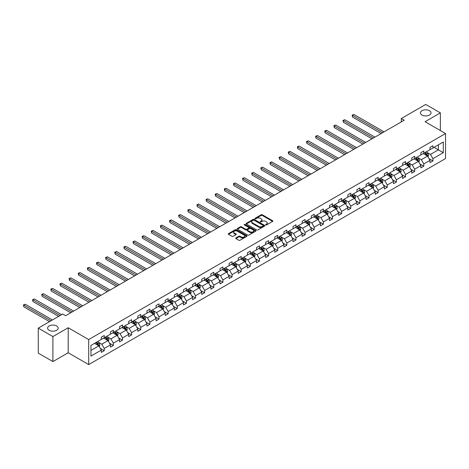 <?xml version="1.0" encoding="UTF-8"?>
<svg xmlns="http://www.w3.org/2000/svg" width="469" height="469" viewBox="0 0 469 469"><rect width="100%" height="100%" fill="white"/><g stroke="black" fill="none" stroke-linecap="round" stroke-linejoin="round"><path stroke-width="0.7" d="M56.649 325.967A5.3 3.06 0 0 0 50.875 325.304A5.3 3.06 0 0 0 47.604 328.13A5.3 3.06 0 0 0 49.157 330.293A5.3 3.06 0 0 0 54.932 330.956A5.3 3.06 0 0 0 58.197 328.13A5.3 3.06 0 0 0 56.649 325.967M429.481 110.713A5.3 3.06 0 0 0 423.712 110.051A5.3 3.06 0 0 0 420.441 112.877A5.3 3.06 0 0 0 421.994 115.04A5.3 3.06 0 0 0 427.763 115.702A5.3 3.06 0 0 0 431.034 112.877A5.3 3.06 0 0 0 429.481 110.713M265.735 224.938A0.569 0.328 0 0 0 266.539 224.938L272.641 221.415A0.815 0.469 0 0 0 272.882 221.081A0.815 0.469 0 0 0 272.641 220.752L262.3 214.779A0.815 0.469 0 0 0 261.151 214.779L255.048 218.302A0.569 0.328 0 0 0 255.851 218.771L256.643 218.314A2.597 1.501 0 0 1 260.318 218.314L261.18 218.812A2.597 1.501 0 0 1 261.942 219.873A2.597 1.501 0 0 1 261.18 220.934L260.389 221.391A0.569 0.328 0 0 0 261.192 221.855L261.983 221.397A2.597 1.501 0 0 1 265.659 221.397L266.521 221.896A2.597 1.501 0 0 1 267.283 222.957A2.597 1.501 0 0 1 266.521 224.018L265.735 224.475A0.569 0.328 0 0 0 265.735 224.938L265.735 224.475M235.93 237.93A0.815 0.469 0 0 0 235.69 238.264A0.815 0.469 0 0 0 235.93 238.598L238.832 240.269A0.815 0.469 0 0 0 239.981 240.269L246.758 236.358A0.815 0.469 0 0 0 246.999 236.024A0.815 0.469 0 0 0 246.758 235.696L236.417 229.722A0.815 0.469 0 0 0 235.268 229.722L228.491 233.638A0.815 0.469 0 0 0 228.251 233.967A0.815 0.469 0 0 0 228.491 234.301L231.997 236.323A0.815 0.469 0 0 0 233.146 236.323L236.048 234.647A0.815 0.469 0 0 0 236.282 234.318A0.815 0.469 0 0 0 236.048 233.984L234.307 232.982A2.175 1.255 0 0 1 233.673 232.096A2.175 1.255 0 0 1 235.01 230.936A2.175 1.255 0 0 1 237.378 231.205L244.191 235.139A2.175 1.255 0 0 1 244.824 236.024A2.175 1.255 0 0 1 243.481 237.185A2.175 1.255 0 0 1 241.113 236.909L239.981 236.259A0.815 0.469 0 0 0 238.832 236.259L235.93 237.93L235.93 238.598L238.832 236.933L238.832 236.259M68.21 327.743L52.903 336.578L38.27 328.13L38.27 353.134L52.903 361.581L68.21 352.747L88.694 364.571L88.694 339.568L68.21 327.743L68.21 352.747M440.368 130.546L440.368 112.877L425.066 121.711L445.55 133.536L88.694 339.568M440.368 112.877L425.735 104.429L401.3 118.534L401.3 121.911M38.27 328.13L62.705 314.019L65.631 315.707L404.225 120.222L401.3 118.534M256.701 229.957A0.815 0.469 0 0 0 257.85 229.957L264.627 226.04A0.815 0.469 0 0 0 264.868 225.712A0.815 0.469 0 0 0 264.627 225.378L254.286 219.41A0.815 0.469 0 0 0 253.137 219.41L246.36 223.32A0.815 0.469 0 0 0 246.119 223.654A0.815 0.469 0 0 0 246.36 223.983L256.701 229.957M244.601 225.061A0.569 0.328 0 0 1 245.181 225.143L245.181 224.463L255.693 230.537A0.815 0.469 0 0 1 255.933 230.865A0.815 0.469 0 0 1 255.693 231.199L248.916 235.116A0.815 0.469 0 0 1 247.767 235.116L237.425 229.142L240.327 227.483L240.327 226.803L237.425 228.479A0.815 0.469 0 0 0 237.185 228.813A0.815 0.469 0 0 0 237.425 229.142L237.425 228.479M240.327 227.483A0.815 0.469 0 0 1 241.476 227.483L241.476 226.803A0.815 0.469 0 0 0 240.327 226.803M241.476 226.803L245.668 229.224A0.815 0.469 0 0 0 246.817 229.224L248.74 228.116A0.815 0.469 0 0 0 248.98 227.782A0.815 0.469 0 0 0 248.74 227.453L244.378 224.932A0.569 0.328 0 0 1 245.181 224.463M52.903 336.578L52.903 361.581M90.945 345.43L101.304 339.45L101.304 337.188L104.235 335.493L104.235 337.762L110.438 334.18L110.438 331.911L113.363 330.223L113.363 332.486L119.566 328.904L119.566 326.641L122.497 324.953L122.497 327.215L128.699 323.633L128.699 321.371L131.625 319.682L131.625 321.945L137.827 318.363L137.827 316.1L140.753 314.412L140.753 316.675L146.961 313.093L146.961 310.83L149.887 309.135L149.887 311.404L156.089 307.822L156.089 305.554L159.014 303.865L159.014 306.128L165.223 302.546L165.223 300.283L168.148 298.595L168.148 300.858L174.351 297.276L174.351 295.013L177.276 293.324L177.276 295.587L183.485 292.005L183.485 289.742L186.41 288.054L186.41 290.317L192.612 286.735L192.612 284.472L195.538 282.778L195.538 285.046L201.746 281.464L201.746 279.196L204.672 277.507L204.672 279.77L210.874 276.188L210.874 273.925L213.8 272.237L213.8 274.5L220.008 270.918L220.008 268.655L222.933 266.967L222.933 269.229L229.136 265.647L229.136 263.385L232.061 261.696L232.061 263.959L238.264 260.377L238.264 258.114L241.195 256.42L241.195 258.689L247.398 255.107L247.398 252.838L250.323 251.15L250.323 253.412L256.525 249.83L256.525 247.568L259.457 245.879L259.457 248.142L265.659 244.56L265.659 242.297L268.585 240.609L268.585 242.872L274.787 239.29L274.787 237.027L277.718 235.338L277.718 237.601L283.921 234.019L283.921 231.756L286.846 230.062L286.846 232.331L293.049 228.749L293.049 226.48L295.974 224.792L295.974 227.055L302.183 223.473L302.183 221.21L305.108 219.521L305.108 221.784L311.31 218.202L311.31 215.939L314.236 214.251L314.236 216.514L320.444 212.932L320.444 210.669L323.37 208.981L323.37 211.243L329.572 207.661L329.572 205.399L332.498 203.704L332.498 205.973L338.706 202.391L338.706 200.122L341.631 198.434L341.631 200.697L347.834 197.115L347.834 194.852L350.759 193.164L350.759 195.426L356.968 191.844L356.968 189.582L359.893 187.893L359.893 190.156L366.096 186.574L366.096 184.311L369.021 182.623L369.021 184.886L375.223 181.304L375.223 179.041L378.155 177.346L378.155 179.615L384.357 176.033L384.357 173.764L387.283 172.076L387.283 174.339L393.485 170.757L393.485 168.494L396.416 166.806L396.416 169.069L402.619 165.487L402.619 163.224L405.544 161.535L405.544 163.798L411.747 160.216L411.747 157.953L414.678 156.265L414.678 158.528L420.881 154.946L420.881 152.683L423.806 150.989L423.806 153.257L430.009 149.675L430.009 147.413L432.934 145.718L432.934 147.981L443.299 142.001L443.299 152.683L432.934 158.663L432.934 160.926L430.009 162.614L430.009 160.351L423.806 163.933L423.806 166.196L420.881 167.89L420.881 165.621L414.678 169.203L414.678 171.472L411.747 173.161L411.747 170.898L405.544 174.48L405.544 176.743L402.619 178.431L402.619 176.168L396.416 179.75L396.416 182.013L393.485 183.701L393.485 181.439L387.283 185.021L387.283 187.283L384.357 188.972L384.357 186.709L378.155 190.291L378.155 192.554L375.223 194.248L375.223 191.979L369.021 195.561L369.021 197.83L366.096 199.518L366.096 197.256L359.893 200.838L359.893 203.1L356.968 204.789L356.968 202.526L350.759 206.108L350.759 208.371L347.834 210.059L347.834 207.796L341.631 211.378L341.631 213.641L338.706 215.33L338.706 213.067L332.498 216.649L332.498 218.912L329.572 220.606L329.572 218.337L323.37 221.919L323.37 224.188L320.444 225.876L320.444 223.613L314.236 227.195L314.236 229.458L311.31 231.147L311.31 228.884L305.108 232.466L305.108 234.729L302.183 236.417L302.183 234.154L295.974 237.736L295.974 239.999L293.049 241.687L293.049 239.424L286.846 243.006L286.846 245.269L283.921 246.964L283.921 244.695L277.718 248.277L277.718 250.546L274.787 252.234L274.787 249.971L268.585 253.553L268.585 255.816L265.659 257.504L265.659 255.242L259.457 258.824L259.457 261.086L256.525 262.775L256.525 260.512L250.323 264.094L250.323 266.357L247.398 268.045L247.398 265.782L241.195 269.364L241.195 271.627L238.264 273.321L238.264 271.053L232.061 274.635L232.061 276.898L229.136 278.592L229.136 276.329L222.933 279.905L222.933 282.174L220.008 283.862L220.008 281.599L213.8 285.181L213.8 287.444L210.874 289.133L210.874 286.87L204.672 290.452L204.672 292.715L201.746 294.403L201.746 292.14L195.538 295.722L195.538 297.985L192.612 299.673L192.612 297.41L186.41 300.992L186.41 303.255L183.485 304.95L183.485 302.681L177.276 306.263L177.276 308.532L174.351 310.22L174.351 307.957L168.148 311.539L168.148 313.802L165.223 315.49L165.223 313.228L159.014 316.81L159.014 319.072L156.089 320.761L156.089 318.498L149.887 322.08L149.887 324.343L146.961 326.031L146.961 323.768L140.753 327.35L140.753 329.613L137.827 331.307L137.827 329.039L131.625 332.621L131.625 334.889L128.699 336.578L128.699 334.315L122.497 337.897L122.497 340.16L119.566 341.848L119.566 339.585L113.363 343.167L113.363 345.43L110.438 347.119L110.438 344.856L104.235 348.438L104.235 350.701L101.304 352.389L101.304 350.126L90.945 356.106L90.945 345.43M88.694 364.571L445.55 158.545L445.55 133.536M103.649 338.096L107.981 340.6L101.773 344.182L98.384 342.223M101.773 344.182L104.235 348.438M107.981 340.6L110.438 344.856M101.304 338.911L101.773 339.181L104.235 337.762M112.777 332.826L117.109 335.329L110.907 338.911L107.518 336.953M110.907 338.911L113.363 343.167M117.109 335.329L119.566 339.585M110.438 333.635L110.907 333.905L113.363 332.486M121.911 327.555L126.243 330.053L120.035 333.635L116.646 331.683M120.035 333.635L122.497 337.897M126.243 330.053L128.699 334.315M119.566 328.364L120.035 328.634L122.497 327.215M131.039 322.285L135.371 324.783L129.168 328.364L125.78 326.412M129.168 328.364L131.625 332.621M135.371 324.783L137.827 329.039M128.699 323.094L129.168 323.364L131.625 321.945M140.172 317.009L144.499 319.512L138.296 323.094L134.908 321.136M138.296 323.094L140.753 327.35M144.499 319.512L146.961 323.768M137.827 317.824L138.296 318.093L140.753 316.675M149.3 311.738L153.633 314.242L147.43 317.824L144.042 315.866M147.43 317.824L149.887 322.08M153.633 314.242L156.089 318.498M146.961 312.553L147.43 312.823L149.887 311.404M158.434 306.468L162.761 308.971L156.558 312.553L153.17 310.595M156.558 312.553L159.014 316.81M162.761 308.971L165.223 313.228M156.089 307.277L156.558 307.547L159.014 306.128M167.562 301.198L171.894 303.695L165.692 307.277L162.303 305.325M165.692 307.277L168.148 311.539M171.894 303.695L174.351 307.957M165.223 302.007L165.692 302.276L168.148 300.858M176.696 295.927L181.022 298.425L174.82 302.007L171.431 300.054M174.82 302.007L177.276 306.263M181.022 298.425L183.485 302.681M174.351 296.736L174.82 297.006L177.276 295.587M185.824 290.651L190.156 293.154L183.954 296.736L180.565 294.778M183.954 296.736L186.41 300.992M190.156 293.154L192.612 297.41M183.485 291.466L183.954 291.736L186.41 290.317M194.952 285.381L199.284 287.884L193.081 291.466L189.693 289.508M193.081 291.466L195.538 295.722M199.284 287.884L201.746 292.14M192.612 286.196L193.081 286.465L195.538 285.046M204.085 280.11L208.418 282.614L202.209 286.196L198.827 284.237M202.209 286.196L204.672 290.452M208.418 282.614L210.874 286.87M201.746 280.919L202.209 281.195L204.672 279.77M213.213 274.84L217.546 277.337L211.343 280.919L207.955 278.967M211.343 280.919L213.8 285.181M217.546 277.337L220.008 281.599M210.874 275.649L211.343 275.919L213.8 274.5M222.347 269.569L226.679 272.067L220.471 275.649L217.088 273.697M220.471 275.649L222.933 279.905M226.679 272.067L229.136 276.329M220.008 270.379L220.471 270.648L222.933 269.229M231.475 264.293L235.807 266.797L229.605 270.379L226.216 268.42M229.605 270.379L232.061 274.635M235.807 266.797L238.264 271.053M229.136 265.108L229.605 265.378L232.061 263.959M240.609 259.023L244.941 261.526L238.733 265.108L235.344 263.15M238.733 265.108L241.195 269.364M244.941 261.526L247.398 265.782M238.264 259.838L238.733 260.107L241.195 258.689M249.737 253.752L254.069 256.256L247.867 259.838L244.478 257.88M247.867 259.838L250.323 264.094M254.069 256.256L256.525 260.512M247.398 254.561L247.867 254.837L250.323 253.412M258.87 248.482L263.203 250.979L256.994 254.561L253.606 252.609M256.994 254.561L259.457 258.824M263.203 250.979L265.659 255.242M256.525 249.291L256.994 249.561L259.457 248.142M267.998 243.212L272.331 245.709L266.128 249.291L262.74 247.339M266.128 249.291L268.585 253.553M272.331 245.709L274.787 249.971M265.659 244.021L266.128 244.29L268.585 242.872M277.132 237.935L281.459 240.439L275.256 244.021L271.868 242.063M275.256 244.021L277.718 248.277M281.459 240.439L283.921 244.695M274.787 238.75L275.256 239.02L277.718 237.601M286.26 232.665L290.592 235.168L284.39 238.75L281.001 236.792M284.39 238.75L286.846 243.006M290.592 235.168L293.049 239.424M283.921 233.48L284.39 233.75L286.846 232.331M295.394 227.395L299.72 229.898L293.518 233.48L290.129 231.522M293.518 233.48L295.974 237.736M299.72 229.898L302.183 234.154M293.049 228.204L293.518 228.479L295.974 227.055M304.522 222.124L308.854 224.622L302.652 228.204L299.263 226.251M302.652 228.204L305.108 232.466M308.854 224.622L311.31 228.884M302.183 222.933L302.652 223.203L305.108 221.784M313.655 216.854L317.982 219.351L311.779 222.933L308.391 220.981M311.779 222.933L314.236 227.195M317.982 219.351L320.444 223.613M311.31 217.663L311.779 217.933L314.236 216.514M322.783 211.583L327.116 214.081L320.913 217.663L317.525 215.705M320.913 217.663L323.37 221.919M327.116 214.081L329.572 218.337M320.444 212.393L320.913 212.662L323.37 211.243M331.911 206.307L336.244 208.811L330.041 212.393L326.653 210.434M330.041 212.393L332.498 216.649M336.244 208.811L338.706 213.067M329.572 207.122L330.041 207.392L332.498 205.973M341.045 201.037L345.377 203.54L339.169 207.122L335.786 205.164M339.169 207.122L341.631 211.378M345.377 203.54L347.834 207.796M338.706 201.846L339.169 202.121L341.631 200.697M350.173 195.766L354.505 198.264L348.303 201.846L344.914 199.894M348.303 201.846L350.759 206.108M354.505 198.264L356.968 202.526M347.834 196.575L348.303 196.845L350.759 195.426M359.307 190.496L363.639 192.994L357.431 196.575L354.048 194.623M357.431 196.575L359.893 200.838M363.639 192.994L366.096 197.256M356.968 191.305L357.431 191.575L359.893 190.156M368.435 185.226L372.767 187.723L366.565 191.305L363.176 189.347M366.565 191.305L369.021 195.561M372.767 187.723L375.223 191.979M366.096 186.035L366.565 186.304L369.021 184.886M377.568 179.949L381.901 182.453L375.692 186.035L372.31 184.077M375.692 186.035L378.155 190.291M381.901 182.453L384.357 186.709M375.223 180.764L375.692 181.034L378.155 179.615M386.696 174.679L391.029 177.182L384.826 180.764L381.438 178.806M384.826 180.764L387.283 185.021M391.029 177.182L393.485 181.439M384.357 175.488L384.826 175.764L387.283 174.339M395.83 169.409L400.163 171.906L393.954 175.488L390.566 173.536M393.954 175.488L396.416 179.75M400.163 171.906L402.619 176.168M393.485 170.218L393.954 170.487L396.416 169.069M404.958 164.138L409.29 166.636L403.088 170.218L399.699 168.265M403.088 170.218L405.544 174.48M409.29 166.636L411.747 170.898M402.619 164.947L403.088 165.217L405.544 163.798M414.092 158.868L418.424 161.365L412.216 164.947L408.827 162.989M412.216 164.947L414.678 169.203M418.424 161.365L420.881 165.621M411.747 159.677L412.216 159.947L414.678 158.528M423.22 153.592L427.552 156.095L421.35 159.677L417.961 157.719M421.35 159.677L423.806 163.933M427.552 156.095L430.009 160.351M420.881 154.407L421.35 154.676L423.806 153.257M434.048 147.342L438.38 149.846L430.478 154.407L427.089 152.448M430.478 154.407L432.934 158.663M443.299 152.683L438.38 149.846L438.38 144.839L443.299 142.001M430.009 149.13L430.478 149.406L432.934 147.981M90.945 350.431L98.848 345.87L94.515 343.367M98.848 345.87L101.304 350.126M429.047 158.68L432.934 160.926M419.913 163.951L423.806 166.196M410.785 169.221L414.678 171.472M401.652 174.491L405.544 176.743M392.524 179.768L396.416 182.013M383.39 185.038L387.283 187.283M374.262 190.308L378.155 192.554M365.128 195.579L369.021 197.83M356 200.849L359.893 203.1M346.867 206.126L350.759 208.371M337.739 211.396L341.631 213.641M328.605 216.666L332.498 218.912M319.477 221.937L323.37 224.188M310.343 227.207L314.236 229.458M301.215 232.483L305.108 234.729M292.087 237.754L295.974 239.999M282.954 243.024L286.846 245.269M273.826 248.294L277.718 250.546M264.692 253.565L268.585 255.816M255.564 258.841L259.457 261.086M246.43 264.111L250.323 266.357M237.302 269.382L241.195 271.627M228.169 274.652L232.061 276.898M219.041 279.923L222.933 282.174M209.907 285.199L213.8 287.444M200.779 290.469L204.672 292.715M191.645 295.74L195.538 297.985M182.517 301.01L186.41 303.255M173.383 306.28L177.276 308.532M164.256 311.557L168.148 313.802M155.128 316.827L159.014 319.072M145.994 322.097L149.887 324.343M136.866 327.368L140.753 329.613M127.732 332.638L131.625 334.889M118.604 337.915L122.497 340.16M109.47 343.185L113.363 345.43M100.343 348.455L104.235 350.701M265.958 225.02L266.521 224.692A2.597 1.501 0 0 0 267.283 223.631L267.283 222.957M261.942 219.873L261.942 220.547A2.597 1.501 0 0 1 261.18 221.608L260.617 221.931M272.641 220.752L272.641 221.415L262.3 215.459A0.815 0.469 0 0 0 261.151 215.459L255.277 218.847M264.616 226.046L254.286 220.084A0.815 0.469 0 0 0 253.137 220.084L246.372 223.989L246.36 223.32M263.191 225.941A0.569 0.328 0 0 0 263.191 225.478L254.116 220.237A0.569 0.328 0 0 0 253.307 220.237L252.474 220.717A2.597 1.501 0 0 0 251.712 221.778A2.597 1.501 0 0 0 252.474 222.839L258.683 226.421A2.597 1.501 0 0 0 262.359 226.421L263.191 225.941L263.191 226.615A0.569 0.328 0 0 0 263.355 226.386L263.355 225.712M251.712 221.778L251.712 222.453A2.597 1.501 0 0 0 252.474 223.514L252.474 222.839M263.191 226.615L262.359 227.096A2.597 1.501 0 0 1 258.683 227.096L252.474 223.514M241.476 227.483L245.668 229.904A0.815 0.469 0 0 0 246.817 229.904L248.74 228.79A0.815 0.469 0 0 0 248.98 228.456L248.98 227.782M245.181 225.143L255.681 231.205M250.018 231.739A2.175 1.255 0 0 0 252.386 232.008A2.175 1.255 0 0 0 253.729 230.848A2.175 1.255 0 0 0 253.096 229.962L250.698 228.579A0.815 0.469 0 0 0 249.549 228.579L247.62 229.687A0.815 0.469 0 0 0 247.386 230.021A0.815 0.469 0 0 0 247.62 230.355L250.018 231.739L250.018 232.413A2.175 1.255 0 0 0 252.386 232.688A2.175 1.255 0 0 0 253.729 231.528L253.729 230.848M247.386 230.021L247.386 230.695A0.815 0.469 0 0 0 247.62 231.029L247.62 230.355M250.018 232.413L247.62 231.029M244.824 236.024L244.824 236.698A2.175 1.255 0 0 1 243.481 237.859A2.175 1.255 0 0 1 241.113 237.59L239.981 236.933A0.815 0.469 0 0 0 238.832 236.933M233.673 232.096L233.673 232.771A2.175 1.255 0 0 0 234.307 233.656L234.307 232.982M236.036 234.652L234.307 233.656M246.747 236.364L236.417 230.396A0.815 0.469 0 0 0 235.268 230.396L228.503 234.307L228.491 233.638M427.998 156.863L428.537 155.309A2.193 1.266 -120 0 0 427.834 153.445L426.52 151.686M424.164 154.137L423.595 153.381M384.064 131.865L353.937 114.471L352.477 115.315L352.477 117.01L381.139 133.554M427.23 155.907L427.353 155.403A2.193 1.266 -120 0 0 426.726 154.084L425.406 152.331M424.861 152.648L426.303 154.577A1.12 0.645 60 0 1 426.509 154.917L427.353 155.403M424.709 152.736L426.022 154.489A2.193 1.266 60 0 1 426.567 155.526M352.477 117.01L352.155 115.134L382.598 132.709M352.155 115.134L353.937 114.471M418.864 162.139L419.403 160.58A2.193 1.266 -120 0 0 418.706 158.715L417.392 156.963M415.036 159.407L414.461 158.651M374.936 137.136L344.809 119.742L343.343 120.592L343.343 122.28L372.005 138.824M418.096 161.178L418.219 160.674A2.193 1.266 -120 0 0 417.592 159.354L416.279 157.602M415.727 157.918L417.176 159.847A1.12 0.645 60 0 1 417.381 160.187L418.219 160.674M415.575 158.006L416.888 159.759A2.193 1.266 60 0 1 417.439 160.797M343.343 122.28L343.021 120.404L373.471 137.98M343.021 120.404L344.809 119.742M409.736 167.41L410.275 165.856A2.193 1.266 -120 0 0 409.572 163.986L408.259 162.233M405.902 164.683L405.333 163.921M365.802 142.406L335.675 125.018L334.215 125.862L334.215 127.55L362.877 144.1M408.968 166.448L409.091 165.944A2.193 1.266 -120 0 0 408.464 164.625L407.145 162.872M406.6 163.189L408.042 165.123A1.12 0.645 60 0 1 408.247 165.463L409.091 165.944M406.447 163.276L407.76 165.035A2.193 1.266 60 0 1 408.306 166.067M334.215 127.55L333.893 125.674L364.337 143.256M333.893 125.674L335.675 125.018M400.602 172.68L401.142 171.126A2.193 1.266 -120 0 0 400.444 169.256L399.131 167.503M396.774 169.954L396.205 169.192M356.675 147.682L326.547 130.288L325.081 131.132L325.081 132.821L353.743 149.371M399.834 171.724L399.957 171.22A2.193 1.266 -120 0 0 399.33 169.901L398.017 168.142M397.466 168.465L398.914 170.394A1.12 0.645 60 0 1 399.119 170.734L399.957 171.22M397.313 168.553L398.627 170.306A2.193 1.266 60 0 1 399.178 171.343M325.081 132.821L324.759 130.945L355.209 148.526M324.759 130.945L326.547 130.288M391.474 177.95L392.014 176.397A2.193 1.266 -120 0 0 391.31 174.527L389.997 172.774M387.64 175.224L387.072 174.462M347.541 152.953L317.419 135.559L315.954 136.403L315.954 138.091L344.615 154.641M390.706 176.995L390.829 176.491A2.193 1.266 -120 0 0 390.202 175.172L388.889 173.419M388.338 173.735L389.786 175.664A1.12 0.645 60 0 1 389.985 176.004L390.829 176.491M388.185 173.823L389.499 175.576A2.193 1.266 60 0 1 390.044 176.614M315.954 138.091L315.631 136.215L346.081 153.797M315.631 136.215L317.419 135.559M382.346 183.221L382.88 181.667A2.193 1.266 -120 0 0 382.182 179.803L380.869 178.044M378.512 180.495L377.944 179.738M338.413 158.223L308.285 140.829L306.82 141.673L306.82 143.367L335.482 159.911M380.998 182.165L381.696 181.761A2.193 1.266 -120 0 0 381.068 180.442L379.755 178.689M379.204 179.006L380.652 180.934A1.12 0.645 60 0 1 380.857 181.274L381.696 181.761M379.052 179.094L380.365 180.846A2.193 1.266 60 0 1 380.916 181.884M306.82 143.367L306.503 141.491L336.947 159.067M306.503 141.491L308.285 140.829M373.213 188.497L373.752 186.938A2.193 1.266 -120 0 0 373.048 185.073L371.735 183.32M369.379 185.765L368.81 185.009M329.279 163.493L299.158 146.099L297.692 146.949L297.692 148.638L326.354 165.182M372.445 187.536L372.568 187.031A2.193 1.266 -120 0 0 371.94 185.712L370.627 183.959M370.076 184.276L371.524 186.205A1.12 0.645 60 0 1 371.724 186.545L372.568 187.031M369.924 184.364L371.237 186.117A2.193 1.266 60 0 1 371.782 187.154M297.692 148.638L297.369 146.762L327.819 164.338M297.369 146.762L299.158 146.099M364.085 193.767L364.618 192.214A2.193 1.266 -120 0 0 363.921 190.344L362.607 188.591M360.251 191.041L359.682 190.279M320.151 168.764L290.024 151.376L288.564 152.22L288.564 153.908L317.226 170.458M362.736 192.712L363.434 192.302A2.193 1.266 -120 0 0 362.807 190.983L361.493 189.23M360.942 189.546L362.39 191.481A1.12 0.645 60 0 1 362.596 191.821L363.434 192.302M360.79 189.634L362.103 191.393A2.193 1.266 60 0 1 362.654 192.425M288.564 153.908L288.242 152.032L318.686 169.614M288.242 152.032L290.024 151.376M354.951 199.038L355.49 197.484A2.193 1.266 -120 0 0 354.793 195.614L353.474 193.861M351.117 196.312L350.548 195.55M311.017 174.04L280.896 156.646L279.43 157.49L279.43 159.179L308.092 175.728M354.183 198.082L354.306 197.578A2.193 1.266 -120 0 0 353.679 196.259L352.366 194.5M351.814 194.823L353.263 196.751A1.12 0.645 60 0 1 353.462 197.091L354.306 197.578M351.662 194.911L352.975 196.663A2.193 1.266 60 0 1 353.52 197.695M279.43 159.179L279.108 157.303L309.558 174.884M279.108 157.303L280.896 156.646M345.823 204.308L346.356 202.755A2.193 1.266 -120 0 0 345.659 200.884L344.346 199.132M341.989 201.582L341.42 200.82M301.889 179.31L271.762 161.916L270.302 162.761L270.302 164.449L298.964 180.999M344.475 203.253L345.172 202.848A2.193 1.266 -120 0 0 344.545 201.529L343.232 199.776M342.681 200.093L344.129 202.022A1.12 0.645 60 0 1 344.334 202.362L345.172 202.848M342.528 200.181L343.847 201.934A2.193 1.266 60 0 1 344.393 202.971M270.302 164.449L269.98 162.573L300.424 180.155M269.98 162.573L271.762 161.916M336.689 209.579L337.229 208.025A2.193 1.266 -120 0 0 336.531 206.161L335.212 204.402M332.855 206.852L332.286 206.09M292.756 184.581L262.634 167.187L261.169 168.031L261.169 169.725L289.83 186.269M335.921 208.623L336.044 208.119A2.193 1.266 -120 0 0 335.417 206.8L334.104 205.047M333.553 205.363L335.001 207.292A1.12 0.645 60 0 1 335.2 207.632L336.044 208.119M333.4 205.451L334.714 207.204A2.193 1.266 60 0 1 335.259 208.242M261.169 169.725L260.846 167.849L291.296 185.425M260.846 167.849L262.634 167.187M327.561 214.849L328.101 213.295A2.193 1.266 -120 0 0 327.397 211.431L326.084 209.672M323.727 212.123L323.159 211.367M283.628 189.851L253.5 172.457L252.041 173.307L252.041 174.996L280.702 191.54M326.793 213.893L326.916 213.389A2.193 1.266 -120 0 0 326.283 212.07L324.97 210.317M324.425 210.634L325.867 212.563A1.12 0.645 60 0 1 326.072 212.903L326.916 213.389M324.267 210.722L325.586 212.475A2.193 1.266 60 0 1 326.131 213.512M252.041 174.996L251.718 173.12L282.162 190.695M251.718 173.12L253.5 172.457M318.428 220.125L318.967 218.572A2.193 1.266 -120 0 0 318.269 216.701L316.95 214.949M314.593 217.399L314.025 216.637M274.494 195.122L244.372 177.733L242.907 178.578L242.907 180.266L271.569 196.816M317.66 219.164L317.783 218.66A2.193 1.266 -120 0 0 317.155 217.34L315.842 215.588M315.291 215.904L316.739 217.839A1.12 0.645 60 0 1 316.938 218.179L317.783 218.66M315.139 215.992L316.452 217.751A2.193 1.266 60 0 1 316.997 218.783M242.907 180.266L242.584 178.39L273.034 195.966M242.584 178.39L244.372 177.733M309.3 225.396L309.839 223.842A2.193 1.266 -120 0 0 309.135 221.972L307.822 220.219M305.466 222.669L304.897 221.907M265.366 200.398L235.239 183.004L233.779 183.848L233.779 185.536L262.441 202.086M308.532 224.44L308.655 223.936A2.193 1.266 -120 0 0 308.022 222.617L306.708 220.858M306.163 221.18L307.605 223.109A1.12 0.645 60 0 1 307.811 223.449L308.655 223.936M306.011 221.268L307.324 223.021A2.193 1.266 60 0 1 307.869 224.053M233.779 185.536L233.456 183.66L263.9 201.242M233.456 183.66L235.239 183.004M300.166 230.666L300.705 229.112A2.193 1.266 -120 0 0 300.008 227.242L298.694 225.489M296.338 227.94L295.763 227.178M256.232 205.668L226.111 188.274L224.645 189.118L224.645 190.807L253.307 207.357M299.398 229.71L299.521 229.206A2.193 1.266 -120 0 0 298.894 227.887L297.581 226.134M297.029 226.451L298.477 228.38A1.12 0.645 60 0 1 298.677 228.72L299.521 229.206M296.877 226.539L298.19 228.292A2.193 1.266 60 0 1 298.735 229.329M224.645 190.807L224.323 188.931L254.773 206.512M224.323 188.931L226.111 188.274M291.038 235.936L291.577 234.383A2.193 1.266 -120 0 0 290.874 232.513L289.561 230.76M287.204 233.21L286.635 232.448M247.104 210.939L216.977 193.545L215.517 194.389L215.517 196.083L244.179 212.627M290.27 234.981L290.393 234.477A2.193 1.266 -120 0 0 289.766 233.157L288.447 231.405M287.902 231.721L289.344 233.65A1.12 0.645 60 0 1 289.549 233.99L290.393 234.477M287.749 231.809L289.062 233.562A2.193 1.266 60 0 1 289.608 234.6M215.517 196.083L215.195 194.207L245.639 211.783M215.195 194.207L216.977 193.545M281.904 241.207L282.444 239.653A2.193 1.266 -120 0 0 281.746 237.789L280.433 236.03M278.076 238.481L277.501 237.724M237.971 216.209L207.849 198.815L206.383 199.665L206.383 201.353L235.045 217.897M281.136 240.251L281.259 239.747A2.193 1.266 -120 0 0 280.632 238.428L279.319 236.675M278.768 236.992L280.216 238.92A1.12 0.645 60 0 1 280.421 239.26L281.259 239.747M278.615 237.079L279.929 238.832A2.193 1.266 60 0 1 280.48 239.87M206.383 201.353L206.061 199.477L236.511 217.053M206.061 199.477L207.849 198.815M272.776 246.483L273.316 244.924A2.193 1.266 -120 0 0 272.612 243.059L271.299 241.306M268.942 243.757L268.374 242.995M228.843 221.479L198.715 204.091L197.256 204.935L197.256 206.624L225.917 223.174M272.008 245.522L272.131 245.017A2.193 1.266 -120 0 0 271.504 243.698L270.185 241.945M269.64 242.262L271.082 244.197A1.12 0.645 60 0 1 271.287 244.537L272.131 245.017M269.487 242.35L270.801 244.109A2.193 1.266 60 0 1 271.346 245.14M197.256 206.624L196.933 204.748L227.377 222.324M196.933 204.748L198.715 204.091M263.642 251.753L264.182 250.2A2.193 1.266 -120 0 0 263.484 248.33L262.171 246.577M259.814 249.027L259.24 248.265M219.715 226.756L189.587 209.362L188.122 210.206L188.122 211.894L216.784 228.444M262.875 250.798L262.998 250.294A2.193 1.266 -120 0 0 262.37 248.975L261.057 247.216M260.506 247.538L261.954 249.467A1.12 0.645 60 0 1 262.159 249.807L262.998 250.294M260.354 247.626L261.667 249.379A2.193 1.266 60 0 1 262.218 250.411M188.122 211.894L187.799 210.018L218.249 227.6M187.799 210.018L189.587 209.362M254.515 257.024L255.054 255.47A2.193 1.266 -120 0 0 254.35 253.6L253.037 251.847M250.681 254.298L250.112 253.536M210.581 232.026L180.454 214.632L178.994 215.476L178.994 217.165L207.656 233.714M253.747 256.068L253.87 255.564A2.193 1.266 -120 0 0 253.242 254.245L251.929 252.492M251.378 252.809L252.82 254.737A1.12 0.645 60 0 1 253.026 255.077L253.87 255.564M251.226 252.897L252.539 254.649A2.193 1.266 60 0 1 253.084 255.687M178.994 217.165L178.671 215.289L209.115 232.87M178.671 215.289L180.454 214.632M245.381 262.294L245.92 260.741A2.193 1.266 -120 0 0 245.223 258.87L243.909 257.118M241.553 259.568L240.984 258.806M201.453 237.296L171.326 219.902L169.86 220.747L169.86 222.441L198.522 238.985M244.613 261.339L244.736 260.834A2.193 1.266 -120 0 0 244.109 259.515L242.795 257.762M242.244 258.079L243.692 260.008A1.12 0.645 60 0 1 243.898 260.348L244.736 260.834M242.092 258.167L243.405 259.92A2.193 1.266 60 0 1 243.956 260.957M169.86 222.441L169.543 220.565L199.987 238.141M169.543 220.565L171.326 219.902M236.253 267.565L236.792 266.011A2.193 1.266 -120 0 0 236.089 264.147L234.776 262.388M232.419 264.838L231.85 264.082M192.319 242.567L162.198 225.173L160.732 226.023L160.732 227.711L189.394 244.255M235.485 266.609L235.608 266.105A2.193 1.266 -120 0 0 234.981 264.786L233.668 263.033M233.116 263.349L234.564 265.278A1.12 0.645 60 0 1 234.764 265.618L235.608 266.105M232.964 263.437L234.277 265.19A2.193 1.266 60 0 1 234.822 266.228M160.732 227.711L160.41 225.835L190.86 243.411M160.41 225.835L162.198 225.173M227.125 272.841L227.658 271.281A2.193 1.266 -120 0 0 226.961 269.417L225.648 267.664M223.291 270.115L222.722 269.353M183.191 247.837L153.064 230.449L151.598 231.293L151.598 232.982L180.26 249.531M225.777 271.786L226.474 271.375A2.193 1.266 -120 0 0 225.847 270.056L224.534 268.303M223.983 268.62L225.431 270.554A1.12 0.645 60 0 1 225.636 270.889L226.474 271.375M223.83 268.708L225.143 270.466A2.193 1.266 60 0 1 225.695 271.498M151.598 232.982L151.282 231.106L181.726 248.681M151.282 231.106L153.064 230.449M217.991 278.111L218.531 276.558A2.193 1.266 -120 0 0 217.827 274.687L216.514 272.935M214.157 275.385L213.588 274.623M174.058 253.113L143.936 235.719L142.47 236.564L142.47 238.252L171.132 254.802M217.223 277.156L217.346 276.651A2.193 1.266 -120 0 0 216.719 275.332L215.406 273.574M214.855 273.89L216.303 275.825A1.12 0.645 60 0 1 216.502 276.165L217.346 276.651M214.702 273.984L216.016 275.737A2.193 1.266 60 0 1 216.561 276.769M142.47 238.252L142.148 236.376L172.598 253.958M142.148 236.376L143.936 235.719M208.863 283.382L209.397 281.828A2.193 1.266 -120 0 0 208.699 279.958L207.386 278.205M205.029 280.655L204.461 279.893M164.93 258.384L134.802 240.99L133.343 241.834L133.343 243.522L162.004 260.072M207.515 282.326L208.213 281.922A2.193 1.266 -120 0 0 207.585 280.603L206.272 278.85M205.721 279.166L207.169 281.095A1.12 0.645 60 0 1 207.374 281.435L208.213 281.922M205.569 279.254L206.888 281.007A2.193 1.266 60 0 1 207.433 282.045M133.343 243.522L133.02 241.646L163.464 259.228M133.02 241.646L134.802 240.99M199.73 288.652L200.269 287.098A2.193 1.266 -120 0 0 199.571 285.228L198.252 283.475M195.895 285.926L195.327 285.164M155.796 263.654L125.674 246.26L124.209 247.104L124.209 248.799L152.871 265.343M198.962 287.696L199.085 287.192A2.193 1.266 -120 0 0 198.457 285.873L197.144 284.12M196.593 284.437L198.041 286.366A1.12 0.645 60 0 1 198.24 286.706L199.085 287.192M196.441 284.525L197.754 286.278A2.193 1.266 60 0 1 198.299 287.315M124.209 248.799L123.886 246.923L154.336 264.498M123.886 246.923L125.674 246.26M190.602 293.922L191.135 292.369A2.193 1.266 -120 0 0 190.437 290.504L189.124 288.746M186.768 291.196L186.199 290.44M146.668 268.925L116.541 251.531L115.081 252.381L115.081 254.069L143.743 270.613M189.834 292.967L189.951 292.463A2.193 1.266 -120 0 0 189.324 291.143L188.01 289.391M187.465 289.707L188.907 291.636A1.12 0.645 60 0 1 189.113 291.976L189.951 292.463M187.307 289.795L188.626 291.548A2.193 1.266 60 0 1 189.171 292.586M115.081 254.069L114.758 252.193L145.202 269.769M114.758 252.193L116.541 251.531M181.468 299.199L182.007 297.639A2.193 1.266 -120 0 0 181.31 295.775L179.99 294.022M177.634 296.472L177.065 295.71M137.534 274.195L107.413 256.807L105.947 257.651L105.947 259.339L134.609 275.889M180.7 298.237L180.823 297.733A2.193 1.266 -120 0 0 180.196 296.414L178.882 294.661M178.331 294.978L179.779 296.912A1.12 0.645 60 0 1 179.979 297.246L180.823 297.733M178.179 295.065L179.492 296.824A2.193 1.266 60 0 1 180.037 297.856M105.947 259.339L105.625 257.463L136.074 275.039M105.625 257.463L107.413 256.807M172.34 304.469L172.879 302.915A2.193 1.266 -120 0 0 172.176 301.045L170.863 299.292M168.506 301.743L167.937 300.981M128.406 279.471L98.279 262.077L96.819 262.921L96.819 264.61L125.481 281.16M170.992 303.414L171.695 303.009A2.193 1.266 -120 0 0 171.062 301.69L169.749 299.931M169.203 300.248L170.646 302.183A1.12 0.645 60 0 1 170.851 302.523L171.695 303.009M169.045 300.342L170.364 302.095A2.193 1.266 60 0 1 170.909 303.126M96.819 264.61L96.497 262.734L126.941 280.315M96.497 262.734L98.279 262.077M163.206 309.739L163.745 308.186A2.193 1.266 -120 0 0 163.048 306.316L161.735 304.563M159.378 307.013L158.803 306.251M119.273 284.742L89.151 267.348L87.685 268.192L87.685 269.88L116.347 286.43M162.438 308.784L162.561 308.28A2.193 1.266 -120 0 0 161.934 306.961L160.621 305.208M160.07 305.524L161.518 307.453A1.12 0.645 60 0 1 161.717 307.793L162.561 308.28M159.917 305.612L161.23 307.365A2.193 1.266 60 0 1 161.776 308.403M87.685 269.88L87.363 268.004L117.813 285.586M87.363 268.004L89.151 267.348M154.078 315.01L154.618 313.456A2.193 1.266 -120 0 0 153.914 311.586L152.601 309.833M150.244 312.284L149.675 311.522M110.145 290.012L80.017 272.618L78.558 273.462L78.558 275.151L107.219 291.7M153.31 314.054L153.433 313.55A2.193 1.266 -120 0 0 152.806 312.231L151.487 310.478M150.942 310.795L152.384 312.723A1.12 0.645 60 0 1 152.589 313.063L153.433 313.55M150.789 310.883L152.103 312.635A2.193 1.266 60 0 1 152.648 313.673M78.558 275.151L78.235 273.28L108.679 290.856M78.235 273.28L80.017 272.618M144.944 320.28L145.484 318.727A2.193 1.266 -120 0 0 144.786 316.862L143.473 315.104M141.116 317.554L140.542 316.798M101.011 295.282L70.889 277.888L69.424 278.733L69.424 280.427L98.085 296.971M144.176 319.325L144.3 318.82A2.193 1.266 -120 0 0 143.672 317.501L142.359 315.748M141.808 316.065L143.256 317.994A1.12 0.645 60 0 1 143.455 318.334L144.3 318.82M141.656 316.153L142.969 317.906A2.193 1.266 60 0 1 143.514 318.943M69.424 280.427L69.101 278.551L99.551 296.127M69.101 278.551L70.889 277.888M135.817 325.556L136.356 323.997A2.193 1.266 -120 0 0 135.652 322.133L134.339 320.38M131.982 322.83L131.414 322.068M91.883 300.553L61.756 283.165L60.296 284.009L60.296 285.697L88.958 302.247M135.049 324.595L135.172 324.091A2.193 1.266 -120 0 0 134.544 322.772L133.225 321.019M132.68 321.335L134.122 323.27A1.12 0.645 60 0 1 134.327 323.604L135.172 324.091M132.528 321.423L133.841 323.182A2.193 1.266 60 0 1 134.386 324.214M60.296 285.697L59.973 283.821L90.417 301.397M59.973 283.821L61.756 283.165M126.683 330.827L127.222 329.273A2.193 1.266 -120 0 0 126.524 327.403L125.211 325.65M122.855 328.101L122.28 327.339M82.755 305.829L52.628 288.435L51.162 289.279L51.162 290.968L79.824 307.517M125.915 329.865L126.038 329.367A2.193 1.266 -120 0 0 125.411 328.048L124.097 326.289M123.546 326.606L124.994 328.54A1.12 0.645 60 0 1 125.2 328.88L126.038 329.367M123.394 326.7L124.707 328.452A2.193 1.266 60 0 1 125.258 329.484M51.162 290.968L50.84 289.092L81.289 306.673M50.84 289.092L52.628 288.435M117.555 336.097L118.094 334.544A2.193 1.266 -120 0 0 117.391 332.673L116.078 330.921M113.721 333.371L113.152 332.609M73.621 311.099L43.494 293.705L42.034 294.55L42.034 296.238L70.696 312.788M116.787 335.142L116.91 334.637A2.193 1.266 -120 0 0 116.283 333.318L114.964 331.565M114.418 331.882L115.861 333.811A1.12 0.645 60 0 1 116.066 334.151L116.91 334.637M114.266 331.97L115.579 333.723A2.193 1.266 60 0 1 116.124 334.76M42.034 296.238L41.712 294.362L72.156 311.944M41.712 294.362L43.494 293.705M108.421 341.368L108.96 339.814A2.193 1.266 -120 0 0 108.263 337.944L106.95 336.191M104.593 338.641L104.024 337.879M61.562 314.681L34.366 298.976L32.9 299.82L32.9 301.508L58.637 316.37M107.653 340.412L107.776 339.908A2.193 1.266 -120 0 0 107.149 338.589L105.836 336.836M105.285 337.152L106.733 339.081A1.12 0.645 60 0 1 106.938 339.421L107.776 339.908M105.132 337.24L106.445 338.993A2.193 1.266 60 0 1 106.996 340.031M32.9 301.508L32.578 299.638L60.102 315.526M32.578 299.638L34.366 298.976M99.293 346.638L99.833 345.084A2.193 1.266 -120 0 0 99.129 343.22L97.816 341.461M95.459 343.912L94.89 343.156M52.434 319.952L25.238 304.246L23.772 305.09L23.772 306.785L49.509 321.64M98.525 345.682L98.648 345.178A2.193 1.266 -120 0 0 98.021 343.859L96.708 342.106M96.157 342.423L97.599 344.352A1.12 0.645 60 0 1 97.804 344.692L98.648 345.178M96.004 342.511L97.318 344.264A2.193 1.266 60 0 1 97.863 345.301M23.772 306.785L23.45 304.909L50.969 320.796M23.45 304.909L25.238 304.246M266.521 224.692L266.521 224.018M260.389 221.855L260.389 221.391M261.18 221.608L261.18 220.934M255.048 218.771L255.048 218.302M261.151 215.459L261.151 214.779M262.3 215.459L262.3 214.779M253.137 220.084L253.137 219.41M254.286 220.084L254.286 219.41M264.627 226.04L264.627 225.378M258.683 227.096L258.683 226.421M262.359 227.096L262.359 226.421M245.668 229.904L245.668 229.224M246.817 229.904L246.817 229.224M248.74 228.79L248.74 228.116M255.693 231.199L255.693 230.537M239.981 236.933L239.981 236.259M241.113 237.59L241.113 236.909M236.048 234.647L236.048 233.984M235.268 230.396L235.268 229.722M236.417 230.396L236.417 229.722M246.758 236.358L246.758 235.696M427.394 156.001L428.519 155.35M426.726 154.084L427.834 153.445M425.395 154.852L426.022 154.489M418.266 161.277L419.392 160.627M417.592 159.354L418.706 158.715M416.267 160.122L416.888 159.759M409.132 166.548L410.258 165.897M408.464 164.625L409.572 163.986M407.133 165.393L407.76 165.035M400.004 171.818L401.13 171.167M399.33 169.901L400.444 169.256M398.005 170.663L398.627 170.306M390.87 177.089L391.996 176.438M390.202 175.172L391.31 174.527M388.877 175.934L389.499 175.576M381.743 182.359L382.868 181.708M381.068 180.442L382.182 179.803M379.743 181.21L380.365 180.846M372.609 187.635L373.734 186.984M371.94 185.712L373.048 185.073M370.616 186.48L371.237 186.117M363.481 192.906L364.606 192.255M362.807 190.983L363.921 190.344M361.482 191.751L362.103 191.393M354.347 198.176L355.473 197.525M353.679 196.259L354.793 195.614M352.354 197.021L352.975 196.663M345.219 203.446L346.345 202.796M344.545 201.529L345.659 200.884M343.22 202.291L343.847 201.934M336.085 208.717L337.217 208.066M335.417 206.8L336.531 206.161M334.092 207.568L334.714 207.204M326.957 213.993L328.083 213.342M326.283 212.07L327.397 211.431M324.958 212.838L325.586 212.475M317.824 219.263L318.955 218.613M317.155 217.34L318.269 216.701M315.83 218.108L316.452 217.751M308.696 224.534L309.821 223.883M308.022 222.617L309.135 221.972M306.697 223.379L307.324 223.021M299.562 229.804L300.693 229.153M298.894 227.887L300.008 227.242M297.569 228.649L298.19 228.292M290.434 235.075L291.56 234.424M289.766 233.157L290.874 232.513M288.435 233.925L289.062 233.562M281.306 240.345L282.432 239.7M280.632 238.428L281.746 237.789M279.307 239.196L279.929 238.832M272.172 245.621L273.298 244.97M271.504 243.698L272.612 243.059M270.173 244.466L270.801 244.109M263.045 250.892L264.17 250.241M262.37 248.975L263.484 248.33M261.045 249.737L261.667 249.379M253.911 256.162L255.036 255.511M253.242 254.245L254.35 253.6M251.912 255.007L252.539 254.649M244.783 261.432L245.908 260.782M244.109 259.515L245.223 258.87M242.784 260.283L243.405 259.92M235.649 266.703L236.775 266.058M234.981 264.786L236.089 264.147M233.656 265.554L234.277 265.19M226.521 271.979L227.647 271.328M225.847 270.056L226.961 269.417M224.522 270.824L225.143 270.466M217.387 277.249L218.513 276.599M216.719 275.332L217.827 274.687M215.394 276.094L216.016 275.737M208.259 282.52L209.385 281.869M207.585 280.603L208.699 279.958M206.26 281.365L206.888 281.007M199.126 287.79L200.251 287.139M198.457 285.873L199.571 285.228M197.132 286.641L197.754 286.278M189.998 293.061L191.123 292.41M189.324 291.143L190.437 290.504M187.999 291.911L188.626 291.548M180.864 298.337L181.995 297.686M180.196 296.414L181.31 295.775M178.871 297.182L179.492 296.824M171.736 303.607L172.862 302.956M171.062 301.69L172.176 301.045M169.737 302.452L170.364 302.095M162.602 308.878L163.734 308.227M161.934 306.961L163.048 306.316M160.609 307.723L161.23 307.365M153.474 314.148L154.6 313.497M152.806 312.231L153.914 311.586M151.475 312.999L152.103 312.635M144.341 319.418L145.472 318.768M143.672 317.501L144.786 316.862M142.347 318.269L142.969 317.906M135.213 324.695L136.338 324.044M134.544 322.772L135.652 322.133M133.214 323.54L133.841 323.182M126.085 329.965L127.21 329.314M125.411 328.048L126.524 327.403M124.086 328.81L124.707 328.452M116.951 335.235L118.077 334.585M116.283 333.318L117.391 332.673M114.952 334.08L115.579 333.723M107.823 340.506L108.949 339.855M107.149 338.589L108.263 337.944M105.824 339.357L106.445 338.993M98.689 345.776L99.815 345.125M98.021 343.859L99.129 343.22M96.69 344.627L97.318 344.264"/></g></svg>
